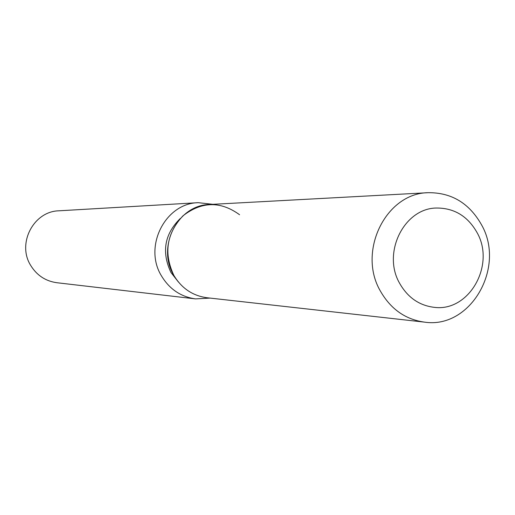 <?xml version="1.0" encoding="UTF-8"?>
<svg xmlns="http://www.w3.org/2000/svg" width="515" height="515" viewBox="0 0 515 515"><rect width="100%" height="100%" fill="white"/><g stroke="black" fill="none" stroke-linecap="round" stroke-linejoin="round"><path stroke-width="0.77" d="M399.756 283.533C407.861 297.619 419.365 305.55 434.267 307.339C469.204 312.045 495.745 264.832 476.954 232.42C467.762 216.313 454.488 208.182 437.138 208.028C404.359 207.616 381.679 252.871 399.756 283.533C407.861 297.619 419.365 305.55 434.267 307.339C469.204 312.045 495.745 264.832 476.954 232.42C467.762 216.313 454.488 208.182 437.138 208.028C404.359 207.616 381.679 252.871 399.756 283.533M180.302 218.476C164.504 234.048 161.382 252.041 170.941 272.474L178.467 282.078M212.843 204.313L198.275 202.678C165.334 203.18 143.267 246.498 161.44 275.847C169.441 289.127 180.797 296.807 195.494 298.887L210.133 298.095M198.275 202.678L58.922 210.809C33.61 211.247 16.783 243.537 30.7 265.444C36.835 275.37 45.552 281.126 56.843 282.722L195.494 298.887M239.572 214.736C220.626 200.959 201.758 201.32 182.973 215.824C166.557 233.417 163.519 253.271 173.864 275.39C181.641 288.323 192.681 295.777 206.978 297.741L424.508 322.132C470.594 329.233 506.103 267.221 481.396 224.566C469.146 203.122 451.43 192.494 428.248 192.694C385.883 192.996 357.037 251.629 380.501 291.265C390.866 309.225 405.537 319.512 424.508 322.132M428.248 192.694L209.676 204.487C177.739 204.828 156.257 246.885 173.864 275.39"/></g></svg>
